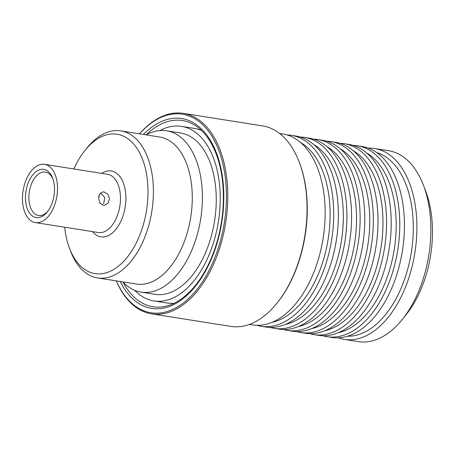 <?xml version="1.0" encoding="UTF-8"?>
<svg xmlns="http://www.w3.org/2000/svg" width="455" height="455" viewBox="0 0 455 455"><rect width="100%" height="100%" fill="white"/><g stroke="black" fill="none" stroke-linecap="round" stroke-linejoin="round"><path stroke-width="0.68" d="M134.64 290.29A88.361 51.318 -81 0 0 153.904 300.926L166.951 302.99A88.361 51.318 -81 0 0 174.117 303.257M153.904 300.926A88.361 51.318 -81 0 0 162.657 301.028A88.361 51.318 -81 0 0 219.373 214.237A88.361 51.318 -81 0 0 181.494 126.371A88.361 51.318 -81 0 0 172.735 126.274A88.361 51.318 -81 0 0 159.887 130.545M146.169 134.896A81.678 47.439 99 0 1 158.505 130.693A81.678 47.439 99 0 1 166.604 130.784A81.678 47.439 99 0 1 201.616 212.007A81.678 47.439 99 0 1 149.194 292.229A81.678 47.439 99 0 1 141.101 292.133A81.678 47.439 99 0 1 122.93 281.924M166.604 130.784L180.447 132.974A81.678 47.439 99 0 1 215.465 214.191A81.678 47.439 99 0 1 163.038 294.413A81.678 47.439 99 0 1 154.945 294.322L141.101 292.133M84.892 150.508L86.837 148.074A74.427 43.225 99 0 1 113.403 130.801A74.427 43.225 99 0 1 120.78 130.881L159.642 137.023A74.427 43.225 99 0 1 191.549 211.035A74.427 43.225 99 0 1 143.78 284.136A74.427 43.225 99 0 1 136.403 284.051L97.541 277.914A74.427 43.225 99 0 1 70.553 251.092L69.45 248.174A70.559 40.984 -81 0 0 102.028 273.683A70.559 40.984 -81 0 0 147.812 198.443A70.559 40.984 -81 0 0 110.076 134.128A70.559 40.984 -81 0 0 84.892 150.508A70.559 40.984 -81 0 0 73.881 168.976M120.78 130.881A74.427 43.225 99 0 1 152.692 204.892A74.427 43.225 99 0 1 104.917 277.994A74.427 43.225 99 0 1 97.541 277.914M103.217 205.307L104.508 205.313L108.142 203.123L109.513 198.642L107.716 194.16L103.99 191.925L102.756 191.908L99.691 194.023L98.616 198.477L99.901 203.01L103.217 205.307M41.672 164.312A29.478 17.125 99 0 1 44.596 164.346A29.478 17.125 99 0 1 57.233 193.659A29.478 17.125 99 0 1 38.311 222.614A29.478 17.125 99 0 1 35.388 222.586A29.478 17.125 99 0 1 22.75 193.267A29.478 17.125 99 0 1 41.672 164.312M100.629 192.886L104.752 197.51L103.694 203.664M98.752 196.64A21.988 12.774 99 0 1 99.85 193.779M52.99 179.105A21.988 12.774 -81 0 0 45.369 172.053A21.988 12.774 -81 0 0 43.191 172.024A21.988 12.774 -81 0 0 29.074 193.625A21.988 12.774 -81 0 0 38.504 215.494A21.988 12.774 -81 0 0 40.683 215.516A21.988 12.774 -81 0 0 47.929 211.131M38.601 217.598A24.405 14.173 99 0 1 25.548 195.354A24.405 14.173 99 0 1 41.382 169.328A24.405 14.173 99 0 1 52.649 178.15A24.405 14.173 99 0 1 47.314 211.933A24.405 14.173 99 0 1 38.601 217.598M139.531 133.844A100.527 58.388 99 0 1 200.308 122.588A100.527 58.388 99 0 1 226.163 205.706A100.527 58.388 99 0 1 180.646 304.93A100.527 58.388 99 0 1 116.292 280.877M139.486 133.838A101.493 58.945 99 0 1 183.297 113.363A101.493 58.945 99 0 1 227.511 205.757A101.493 58.945 99 0 1 151.606 313.859A101.493 58.945 99 0 1 116.247 280.866M151.606 313.859L230.878 326.389A101.493 58.945 -81 0 0 277.163 302.945A101.493 58.945 -81 0 0 306.789 218.286A101.493 58.945 -81 0 0 299.367 162.469A101.493 58.945 -81 0 0 262.569 125.893L183.297 113.363M279.569 133.474L282.782 133.98A96.659 56.141 99 0 1 324.893 221.972A96.659 56.141 99 0 1 252.599 324.927L249.386 324.421M300.545 142.483A93.275 54.173 99 0 1 329.869 223.337A93.275 54.173 99 0 1 272.118 322.316M287.014 134.942A96.659 56.141 99 0 1 291.331 135.334A96.659 56.141 99 0 1 333.447 223.325A96.659 56.141 99 0 1 261.153 326.28A96.659 56.141 99 0 1 256.921 325.319M291.331 135.334L295.995 136.068A96.659 56.141 99 0 1 338.105 224.059A96.659 56.141 99 0 1 265.811 327.014L261.153 326.28M313.757 144.571A93.275 54.173 99 0 1 343.081 225.424A93.275 54.173 99 0 1 285.33 324.404M300.226 137.029A96.659 56.141 99 0 1 304.543 137.421A96.659 56.141 99 0 1 346.659 225.413A96.659 56.141 99 0 1 274.365 328.368A96.659 56.141 99 0 1 270.133 327.407M304.543 137.421L309.207 138.161A96.659 56.141 99 0 1 351.317 226.152A96.659 56.141 99 0 1 279.023 329.101L274.365 328.368M326.969 146.658A93.275 54.173 99 0 1 356.293 227.517A93.275 54.173 99 0 1 298.543 326.497M313.438 139.116A96.659 56.141 99 0 1 317.755 139.509A96.659 56.141 99 0 1 359.871 227.5A96.659 56.141 99 0 1 287.577 330.455A96.659 56.141 99 0 1 283.346 329.494M317.755 139.509L322.419 140.248A96.659 56.141 99 0 1 364.529 228.239A96.659 56.141 99 0 1 292.241 331.195L287.577 330.455M340.181 148.751A93.275 54.173 99 0 1 369.505 229.604A93.275 54.173 99 0 1 311.755 328.584M326.65 141.204A96.659 56.141 99 0 1 330.967 141.596A96.659 56.141 99 0 1 373.083 229.587A96.659 56.141 99 0 1 300.789 332.542A96.659 56.141 99 0 1 296.558 331.581M330.967 141.596L335.631 142.335A96.659 56.141 99 0 1 377.741 230.327A96.659 56.141 99 0 1 305.453 333.282L300.789 332.542M353.393 150.838A93.275 54.173 99 0 1 382.718 231.692A93.275 54.173 99 0 1 324.967 330.671M339.862 143.297A96.659 56.141 99 0 1 344.179 143.683A96.659 56.141 99 0 1 386.295 231.68A96.659 56.141 99 0 1 314.001 334.63A96.659 56.141 99 0 1 309.77 333.674M344.179 143.683L348.843 144.423A96.659 56.141 99 0 1 390.959 232.414A96.659 56.141 99 0 1 318.665 335.369L314.001 334.63M366.605 152.925A93.275 54.173 99 0 1 395.935 233.779A93.275 54.173 99 0 1 338.179 332.759M353.074 145.384A96.659 56.141 99 0 1 357.391 145.776A96.659 56.141 99 0 1 399.507 233.768A96.659 56.141 99 0 1 327.213 336.723A96.659 56.141 99 0 1 322.982 335.762M357.391 145.776L362.055 146.51A96.659 56.141 99 0 1 404.171 234.501A96.659 56.141 99 0 1 331.877 337.456L327.213 336.723M376.632 152.539A93.275 54.173 99 0 1 413.06 236.486A93.275 54.173 99 0 1 347.603 336.217M368.192 148.102A96.659 56.141 99 0 1 374.522 148.484A96.659 56.141 99 0 1 416.638 236.475A96.659 56.141 99 0 1 344.344 339.43A96.659 56.141 99 0 1 338.201 337.837M374.522 148.484L388.496 150.69A96.659 56.141 99 0 1 423.542 185.521A96.659 56.141 99 0 1 430.606 238.682A96.659 56.141 99 0 1 402.396 319.313A96.659 56.141 99 0 1 358.312 341.637L344.344 339.43M423.542 185.521L425.749 191.356A88.924 51.648 99 0 1 432.25 240.263A88.924 51.648 99 0 1 406.292 314.445L402.396 319.313M299.367 162.469L299.646 163.197A100.527 58.388 99 0 1 306.994 218.485A100.527 58.388 99 0 1 277.652 302.336L277.163 302.945M201.44 130.392A88.361 51.318 -81 0 0 194.541 128.435L181.494 126.371M64.673 227.21A70.559 40.984 -81 0 0 69.45 248.174M35.388 222.586L98.343 232.533A29.478 17.125 -81 0 0 101.266 232.568A29.478 17.125 -81 0 0 120.188 203.612A29.478 17.125 -81 0 0 107.545 174.293L44.596 164.346M101.715 173.372A33.346 19.366 99 0 1 107.954 170.932A33.346 19.366 99 0 1 125.79 201.326A33.346 19.366 99 0 1 104.15 236.879A33.346 19.366 99 0 1 92.507 231.612M122.884 281.918A94.27 54.754 -81 0 0 167.525 305.788C174.316 303.872 181.005 299.89 187.591 293.839C196.566 285.473 204.198 274.206 210.489 260.038C217.752 243.3 221.977 225.35 223.16 206.183C224.366 181.198 220.459 160.37 211.456 143.689C207.031 135.806 201.866 129.897 195.951 125.95A94.27 54.754 -81 0 0 146.123 134.89M143.427 134.464A96.085 55.806 99 0 1 223.536 206.052A96.085 55.806 99 0 1 181.477 299.868A96.085 55.806 99 0 1 120.188 281.491"/></g></svg>
